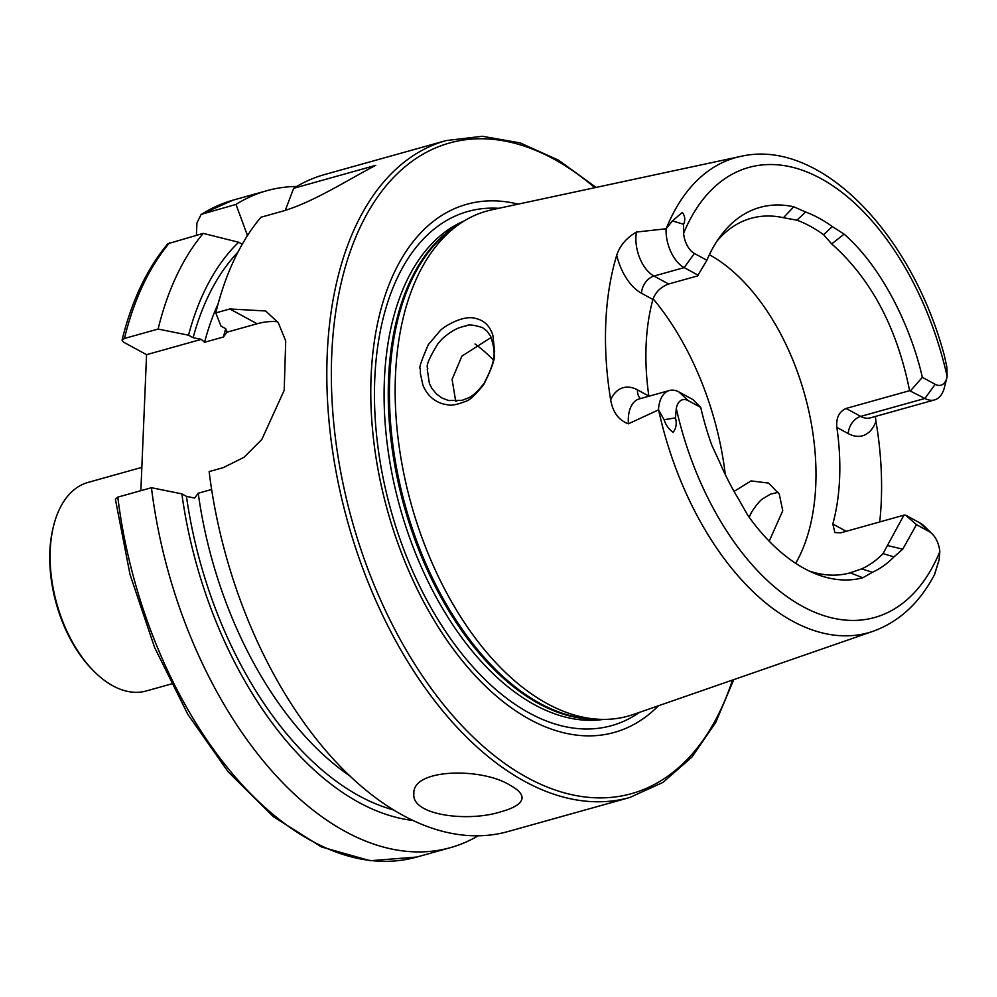 <?xml version="1.0" encoding="UTF-8"?>
<svg xmlns="http://www.w3.org/2000/svg" width="997" height="997" viewBox="0 0 997 997"><rect width="100%" height="100%" fill="white"/><g stroke="black" fill="none" stroke-linecap="round" stroke-linejoin="round"><path stroke-width="1.5" d="M616.719 255.269C619.822 245.636 626.403 237.897 636.447 232.052L666.083 228.774L672.439 220.885L682.322 212.436C685.064 215.988 685.487 219.926 683.593 224.263L683.63 233.286A18.731 10.842 -105.6 0 0 694.423 253.475L684.166 267.62L653.982 276.057A15.154 10.78 -61.5 0 0 641.507 293.268A46.336 26.832 -105.6 0 1 616.719 255.269A249.325 144.353 74.4 0 0 610.663 399.834C612.831 412.334 618.751 420.335 628.409 423.812L658.494 409.879L664.102 419.7C665.772 425.034 668.775 429.221 673.112 432.262C676.153 428.461 676.938 423.675 675.48 417.905L676.29 408.471A18.731 10.842 74.4 0 1 688.254 400.644L700.729 407.424A192.184 111.278 74.4 0 0 711.908 445.46L719.647 462.147A190.315 110.193 74.4 0 0 738.914 499.671L747.738 515.237A192.184 111.278 74.4 0 0 814.985 573.587A192.184 111.278 74.4 0 0 862.791 577.762L872.487 572.266A190.315 110.193 74.4 0 0 893.985 556.887L902.746 549.173L916.48 524.671L929.017 531.488A18.731 10.842 -105.6 0 1 932.158 533.869A18.731 10.842 -105.6 0 1 939.81 551.677L939.149 559.716L934.563 574.384L939.149 559.716M875.366 416.459L875.964 421.382A46.336 26.832 74.4 0 1 848.26 433.608A15.154 10.78 118.5 0 1 860.735 416.397L924.929 398.451L935.186 384.319A18.731 10.842 74.4 0 0 946.876 377.788A18.731 10.842 74.4 0 0 947.15 376.48L946.901 367.345L944.408 355.73C911.757 233.46 819.796 137.686 740.547 156.442L492.144 209.719A262.236 151.831 74.4 0 0 460.365 223.403A262.236 151.831 74.4 0 0 400.595 456.04A262.236 151.831 74.4 0 0 599.023 719.273A262.236 151.831 74.4 0 0 633.294 714.5L873.297 631.201A246.633 142.795 74.4 0 1 658.643 410.103M879.728 521.942A251.493 145.612 74.4 0 0 875.964 421.382M483.906 384.306C475.606 394.812 469.462 400.507 465.499 401.405C457.075 404.695 451.068 405.816 447.466 404.782L443.864 404.121C434.106 401.554 427.127 395.261 422.94 385.228L420.373 373.588L420.373 368.429C418.615 368.84 421.282 360.889 428.361 344.576L439.964 330.917C443.104 326.904 463.231 314.591 475.457 318.404C484.106 320.274 489.913 325.919 492.879 335.341L494.662 351.767C492.58 354.072 499.846 352.24 483.906 384.306M751.9 511.723L749.146 517.206M873.297 631.201C899.144 621.792 919.583 602.886 934.6 574.484L938.775 560.999M935.186 384.319L922.337 377.327C912.529 333.434 885.348 270.162 844.11 234.133L832.358 226.568A190.315 110.193 74.4 0 0 805.601 212.025L793.749 206.765A192.184 111.278 74.4 0 0 720.582 235.953A192.184 111.278 74.4 0 0 706.898 260.254L697.539 275.932L668.626 284.008C660.874 286.849 655.627 291.996 652.898 299.461A184.059 106.567 -105.6 0 0 648.848 396.046L637.457 389.864A46.336 26.832 74.4 0 0 610.663 399.834M694.423 253.475L706.898 260.254M805.601 212.025L796.939 220.2L783.455 217.707A184.059 106.567 74.4 0 0 751.102 218.306A184.059 106.567 74.4 0 0 717.042 241.037M909.6 390.687L924.929 398.451A31.181 18.058 74.4 0 0 934.525 399.922L870.331 417.868A31.181 18.058 74.4 0 1 860.735 416.397L846.092 408.446L909.6 390.687C897.026 327.751 871.054 278.836 831.697 243.916L823.597 234.694L832.358 226.568M823.597 234.694A184.059 106.567 74.4 0 0 796.939 220.2M893.985 556.887L883.018 553.622L903.918 515.175L840.882 532.809L834.875 532.585L832.819 524.011A184.059 106.567 -105.6 0 0 839.611 478.311A184.059 106.567 -105.6 0 0 836.869 427.426C835.985 417.967 839.05 411.649 846.092 408.446M809.327 571.069A184.059 106.567 74.4 0 0 849.581 573.013L861.632 568.901L872.487 572.266M861.632 568.901A184.059 106.567 74.4 0 0 883.018 553.622M795.681 563.33A184.059 106.567 74.4 0 0 815.77 484.978A184.059 106.567 74.4 0 0 709.39 254.734M862.791 577.762L850.242 572.826M296.707 186.451A341.049 197.468 74.4 0 0 266.81 190.714A341.049 197.468 74.4 0 0 235.99 204.422L201.145 214.38L196.92 222.979L196.397 235.28M248.976 233.286A313.257 181.379 74.4 0 0 247.169 234.706L235.99 204.422M247.119 236.152L247.169 234.706M596.094 187.424L558.519 160.168L520.172 142.907L482.286 136.277L446.12 140.577L324.486 174.587A341.049 197.468 74.4 0 0 293.666 188.296L285.292 210.355M140.864 490.674L146.571 354.67L123.503 342.133L122.058 340.139L124.451 338.457L158.112 329.047L188.52 335.204L193.106 337.696L201.269 339.366L204.559 342.27L223.428 336.998L227.528 331.353M242.259 244.203L238.644 242.246L203.238 233.373L167.82 243.754C146.933 268.741 131.679 300.87 122.058 340.139M211.626 489.477L198.229 493.216L194.627 498.051L186.451 496.369L181.865 493.876L151.457 487.72L117.808 497.129L115.39 499.198L130.021 574.521L154.597 647.502L187.86 714.4L228.126 771.79L273.402 816.742L321.52 846.952L370.186 860.723L416.846 857.034L450.494 847.624A341.049 197.468 74.4 0 0 478.273 835.76M203.238 233.373A341.049 197.468 74.4 0 0 158.112 329.047M151.457 487.72A341.049 197.468 74.4 0 0 450.494 847.624M238.644 242.246A313.257 181.379 74.4 0 0 188.52 335.204M181.865 493.876A313.257 181.379 74.4 0 0 413.169 820.481M229.871 308.97L257.089 323.763L227.042 332.163L225.584 328.611L220.998 326.119L215.776 312.921L229.871 308.97L265.651 310.977L278.275 322.716L285.715 340.949L284.195 390.313L261.8 439.515L244.041 457.299L223.228 467.655L209.133 471.593A341.049 197.468 74.4 0 0 508.171 831.498L629.805 797.488L662.955 782.396L691.918 757.072L715.746 722.439L733.73 679.642M293.666 188.296L375.769 165.34C350.433 178.289 312.622 202.852 281.416 211.514L260.915 217.246A341.049 197.468 74.4 0 0 215.776 312.921M510.427 785.462C518.241 789.724 522.116 793.924 522.067 798.049C521.493 803.395 514.651 807.906 501.541 811.57C468.44 822.525 410.776 815.359 413.892 793.512C412.21 768.413 482.224 767.254 510.427 785.462M141.848 467.369L87.985 482.436A108.274 62.686 74.4 0 0 53.738 525.282A108.274 62.686 74.4 0 0 94.79 672.103A108.274 62.686 74.4 0 0 146.297 690.971L171.272 683.992M518.191 204.136A274.187 158.747 74.4 0 0 387.634 511.062A274.187 158.747 74.4 0 0 658.456 705.764M734.054 491.396L751.065 480.903L768.65 483.109L779.293 494.151L782.745 510.738L769.198 541.197M491.197 337.435L461.923 356.103L452.09 379.396L455.704 401.243M456.651 401.193A97.444 56.418 74.4 0 0 455.342 400.595M257.089 323.763A86.614 61.565 118.5 0 1 277.602 321.732M146.571 354.67L201.269 339.366M438.019 343.566C420.871 371.594 429.906 366.697 427.264 369.376L429.383 383.421L431.801 388.282L436.549 394.077L442.057 398.04L448.513 400.52L461.947 400.333L467.232 398.426C466.147 397.965 471.656 399.598 484.28 383.047C496.631 358.883 495.634 352.041 490.611 336.213L487.022 331.091L482.436 327.577C464.727 322.118 467.007 327.128 465.125 325.944L459.692 327.602C451.604 330.269 441.185 339.429 441.11 340.114L438.019 343.566M749.083 517.119L751.626 512.184C749.756 514.689 758.879 500.606 763.091 498.575L770.394 494.188L778.233 492.294M698.187 275.234L684.166 267.62A31.181 18.058 -105.6 0 1 666.083 228.774M688.254 400.644L678.957 391.983L692.977 399.598L700.729 407.424M678.957 391.983A31.181 18.058 74.4 0 0 669.361 390.512A31.181 18.058 74.4 0 0 658.494 409.879M934.525 399.922A31.181 18.058 74.4 0 0 944.383 387.584L946.876 377.788M910.622 390.674L922.337 377.327M903.918 515.175L905.637 515.162L916.48 524.671M932.158 533.869L924.954 526.777A31.181 18.058 -105.6 0 0 919.72 522.814L905.637 515.162M53.738 525.282L53.302 526.977A106.106 61.44 74.4 0 0 93.544 670.869L94.79 672.103M740.547 156.442A246.633 142.795 74.4 0 0 666.245 228.562M676.29 408.471A233.659 135.293 74.4 0 0 802.747 606.5A233.659 135.293 74.4 0 0 939.81 551.677M947.15 376.48A233.659 135.293 74.4 0 0 820.693 178.451A233.659 135.293 74.4 0 0 683.63 233.286M201.145 214.38L233.161 200.123A341.049 197.468 74.4 0 0 202.341 213.832M169.59 242.782A341.049 197.468 74.4 0 0 124.451 338.457M117.808 497.129A341.049 197.468 74.4 0 0 416.846 857.034M237.872 252.266A306.141 177.254 74.4 0 0 193.106 337.696M186.451 496.369A306.141 177.254 74.4 0 0 393.827 810M198.229 493.216A297.48 172.232 74.4 0 0 350.209 776.177M218.119 303.823A297.48 172.232 74.4 0 0 204.559 342.27M225.758 328.711A297.48 172.232 74.4 0 0 223.428 336.998M446.12 140.577A341.049 197.468 74.4 0 0 347.791 522.204A341.049 197.468 74.4 0 0 629.805 797.488M594.81 187.698A337.809 195.586 74.4 0 0 341.385 282.064A337.809 195.586 74.4 0 0 466.87 730.838A337.809 195.586 74.4 0 0 732.496 680.066M498.687 208.311A266.934 154.547 74.4 0 0 390.874 510.165A266.934 154.547 74.4 0 0 639.613 712.307M464.228 220.923A259.532 150.26 74.4 0 0 400.059 507.598A259.532 150.26 74.4 0 0 603.621 719.398M458.259 224.836A259.532 150.26 74.4 0 0 404.209 506.426A259.532 150.26 74.4 0 0 596.48 719.149M460.365 223.403L454.009 227.715A259.756 150.397 74.4 0 0 405.405 506.102A259.756 150.397 74.4 0 0 591.346 718.887L599.023 719.273M725.305 474.622A216.536 125.373 74.4 0 0 653.097 298.764M493.216 359.83A170.25 98.578 74.4 0 0 475.008 343.99M668.626 284.008L653.982 276.057A31.181 18.058 -105.6 0 1 636.447 232.052M683.593 224.263L672.439 220.885M641.507 293.268L652.898 299.461M640.423 398.601A15.154 10.78 118.5 0 1 637.457 389.864M669.361 390.512L639.177 398.95A31.181 18.058 74.4 0 0 628.409 423.812M675.48 417.905L664.102 419.7M832.819 524.011L844.21 530.205A46.336 26.832 -105.6 0 1 846.117 531.339M848.26 433.608L836.869 427.426M844.21 530.205A15.154 10.78 -61.5 0 0 844.222 531.875M919.72 522.814L929.017 531.488M902.746 549.173L887.841 545.633M844.11 234.133L831.697 243.916M793.749 206.765L783.455 217.707M233.161 200.123L266.81 190.714"/></g></svg>
